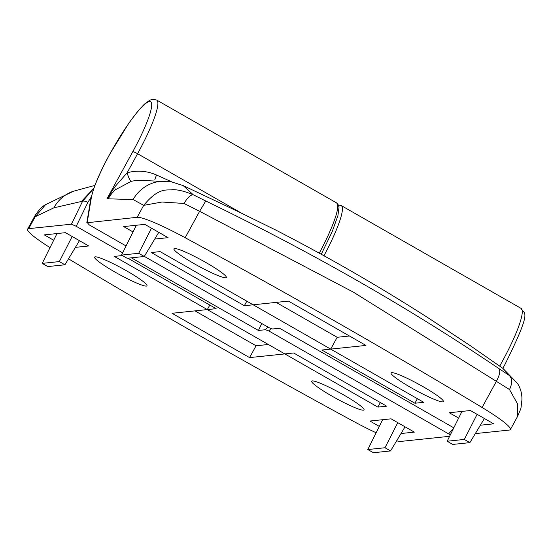 <?xml version="1.0" encoding="UTF-8"?>
<svg xmlns="http://www.w3.org/2000/svg" width="552" height="552" viewBox="0 0 552 552"><rect width="100%" height="100%" fill="white"/><g stroke="black" fill="none" stroke-linecap="round" stroke-linejoin="round"><path stroke-width="0.83" d="M411.392 387.863A29.856 3.374 -151.3 0 0 443.394 401.594A29.856 3.374 -151.3 0 0 423.025 386.648A29.856 3.374 -151.3 0 0 391.023 372.917A29.856 3.374 -151.3 0 0 411.392 387.863M470.352 345.724L429.939 319.001C379.879 286.833 328.405 257.135 275.517 229.922L238.768 211.871L183.216 185.61L193.248 194.78L205.758 200.997C311.038 251.85 408.797 307.733 499.022 368.653L509.379 375.519L502.913 368.384L470.352 345.724M480.357 425.219L493.688 423.826L470.428 410.522L449.273 412.737L458.643 418.099M154.739 239.057L168.07 237.664L144.81 224.367L123.655 226.582L133.025 231.943M330.703 349.112L365.948 345.428L288.42 301.102L253.175 304.794L330.703 349.112L337.175 337.286L349.464 336.002M321.871 350.037L414.904 403.229L423.715 402.304L330.682 349.119L321.871 350.037M244.343 305.718L253.154 304.794L160.121 251.608L151.303 252.526L244.343 305.718L246.827 301.178M205.951 262.545A29.856 3.374 -151.3 0 0 173.942 248.814A29.856 3.374 -151.3 0 0 194.311 263.759A29.856 3.374 -151.3 0 0 226.32 277.49A29.856 3.374 -151.3 0 0 205.951 262.545M205.758 200.997L199.624 211.299L184.03 203.46L162.019 202.018L143.706 205.358L133.115 199.548A36.191 35.673 -78.5 0 1 171.361 181.815L137.275 180.207L131.252 181.304L115.016 189.978L106.984 198.782L132.811 151.607A58.809 9.418 -60.2 0 0 149.413 101.554A58.809 9.418 -60.2 0 0 109.889 154.001A58.809 9.418 -60.2 0 0 91.321 197.788L87.188 222.532L89.3 224.933L126.07 245.957M144.327 256.39L269.169 327.764L272.55 328.985L279.581 328.247L453.806 427.848M475.313 433.61L509.303 430.056A54.282 6.134 28.7 0 0 510.4 429.525A54.282 6.134 28.7 0 0 482.075 407.466A904.707 102.189 28.7 0 0 336.879 322.251A904.707 102.189 28.7 0 0 185.161 237.719A54.282 6.134 -151.3 0 0 137.165 217.302L86.809 222.767L90.735 199.258A4.526 4.099 9.5 0 1 91.321 197.788M510.4 429.525L517.486 416.581L517.452 403.719L509.496 389.533L353.363 292.146L199.624 211.299L185.161 237.719M482.075 407.466L496.538 381.046C499.691 375.036 500.512 370.909 499.022 368.653M137.165 217.302L143.706 205.358C159.362 186.265 167.684 190.792 172.5 189.695C177.854 189.557 184.768 191.247 193.248 194.78C190.543 194.78 187.473 197.671 184.03 203.46M133.115 199.548L106.984 198.782L114.54 187.225L127.153 172.755C137.193 170.099 146.991 170.851 156.547 175.018A1889.931 1853.292 -96 0 1 171.762 181.898M509.496 389.533C512.415 383.44 512.38 378.769 509.379 375.519L517.479 383.447C520.729 388.546 522.199 394.169 521.881 400.31C520.405 411.067 522.171 405.396 517.486 416.581M131.252 181.304A9.046 1.753 74.6 0 1 127.153 172.755L137.572 153.725L242.19 213.541M417.388 398.689L414.904 403.229M276.131 302.392L337.175 337.286M144.272 256.48L138.683 253.285L121.543 255.079L127.132 258.274L144.272 256.48L158.769 232.351M138.683 253.285L151.496 228.19M121.543 255.079L136.337 225.257M469.89 442.635L464.301 439.44L447.168 441.234L452.75 444.429L469.89 442.635L484.394 418.506M447.168 441.234L461.955 411.412M464.301 439.44L477.114 414.345M126.608 270.846A29.856 3.374 -151.3 0 0 94.599 257.115A29.856 3.374 -151.3 0 0 114.968 272.06A29.856 3.374 -151.3 0 0 146.977 285.791A29.856 3.374 -151.3 0 0 126.608 270.846M75.396 247.365L88.727 245.971L65.467 232.668L44.312 234.883L53.682 240.244M401.021 433.52L414.345 432.126L391.085 418.83L369.93 421.038L379.3 426.399M122.378 255.555L114.278 256.404L207.317 309.589L172.051 313.281L249.58 357.606L284.825 353.915L207.297 309.589L216.129 308.665L127.85 258.198M293.657 352.99L284.846 353.915L377.878 407.1L386.69 406.175L293.657 352.99M332.049 396.163A29.856 3.374 -151.3 0 0 364.058 409.894A29.856 3.374 -151.3 0 0 343.689 394.949A29.856 3.374 -151.3 0 0 311.68 381.218A29.856 3.374 -151.3 0 0 332.049 396.163M450.328 434.852L268.831 330.945L265.443 329.723L258.419 330.462L261.786 323.541M91.156 197.119L87.865 202.384L76.231 226.299L122.654 252.844M131.376 257.832L258.419 330.462M76.231 226.299L71.436 224.181L28.697 228.652A54.282 6.134 28.7 0 0 27.6 229.177A54.282 6.134 28.7 0 0 50.025 247.613M376.147 432.768A54.282 6.134 -151.3 0 1 352.838 420.99A904.707 102.189 28.7 0 1 201.121 336.458A904.707 102.189 28.7 0 1 68.517 258.819M396.633 440.813A54.282 6.134 -151.3 0 0 400.835 441.4L449.611 436.301M93.805 188.315L81.413 201.466L53.868 207.835L35.238 216.708L34.686 216.232L27.6 229.177M53.868 207.835A36.191 35.162 71.6 0 1 73.478 191.22L45.595 204.64L35.238 216.708L28.697 228.652M71.436 224.181L82.545 201.342L93.633 188.577M81.413 201.466L82.545 201.342A4.526 1.711 25.9 0 1 87.865 202.384M380.362 402.56L377.878 407.1M209.801 305.049L207.317 309.589M195.015 310.88L256.059 345.773L268.341 344.489M256.059 345.773L249.58 357.606M367.825 449.535L373.414 452.73L390.554 450.936L384.965 447.741L367.825 449.535L382.619 419.713M384.965 447.741L397.778 422.653M390.554 450.936L405.051 426.806M59.347 261.586L42.207 263.38L47.796 266.575L64.929 264.781L59.347 261.586L72.153 236.491M64.929 264.781L79.433 240.651M42.207 263.38L57.001 233.558M171.361 181.815L183.223 185.61M90.735 199.258L93.529 189.094C97.062 179.145 102.486 167.463 109.8 154.049L128.947 122.979L138.304 110.662L144.376 104.162L149.896 100.133L152.814 99.27L156.658 100.043A63.328 10.143 119.8 0 1 137.572 153.725A4.526 0.511 -151.3 0 0 132.811 151.607M319.263 253.175A63.328 10.143 -60.2 0 0 336.527 202.867L338.479 205.151L339.011 207.462L337.921 215.625L332.187 231.654L321.257 254.272M108.392 198.63A36.191 35.487 -96 0 1 115.016 189.978A9.046 2.546 49.3 0 0 114.54 187.225M154.829 179.779A9.046 1.539 114.1 0 1 156.547 175.018M499.705 366.1A63.328 10.143 -60.2 0 0 501.954 362.043A63.328 10.143 -60.2 0 0 521.04 308.361L341.177 205.53A63.328 10.143 119.8 0 1 323.955 255.762M270.935 328.599L268.831 330.945M448.693 433.775L453.544 428.38M265.443 329.723L267.872 327.025M156.658 100.043L336.527 202.867M502.92 368.377L517.417 383.357M521.04 308.361C523.91 314.978 533.453 306.905 505.039 364.313L502.817 368.308M73.478 191.22L94.882 185.417M34.686 216.232C38.454 210.291 42.09 206.42 45.595 204.633M341.177 205.53L338.404 204.978"/></g></svg>
